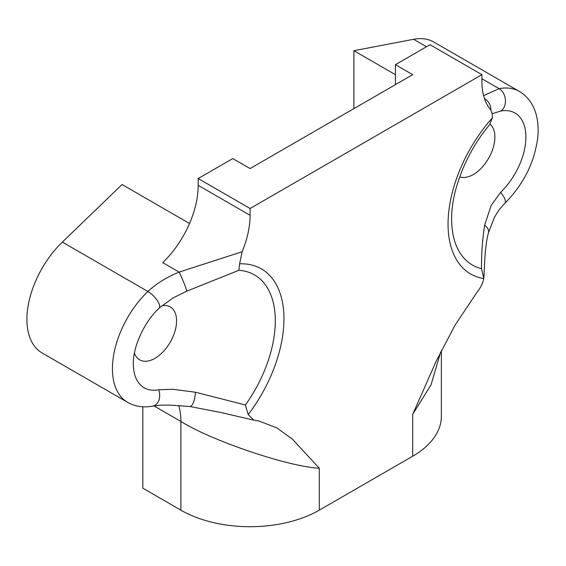 <?xml version="1.0" encoding="UTF-8"?>
<svg xmlns="http://www.w3.org/2000/svg" width="566" height="566" viewBox="0 0 566 566"><rect width="100%" height="100%" fill="white"/><g stroke="black" fill="none" stroke-linecap="round" stroke-linejoin="round"><path stroke-width="0.85" d="M159.096 308.159C144.082 322.068 132.854 347.269 133.314 363.754A52.518 30.316 120 0 0 158.664 389.783L172.807 389.281L195.369 392.21L245.403 404.98A100.401 57.965 120 0 0 238.838 270.307L186.738 291.172L172.807 298.077L159.096 308.159A12.233 4.457 46.1 0 0 157.199 300.405A12.233 4.457 46.1 0 0 147.86 291.462C156.711 283.368 167.147 276.916 179.167 272.105L242.163 251.721L239.602 263.813A109.047 62.96 -60 0 1 283.792 313.246A109.047 62.96 -60 0 1 248.191 414.609L253.731 420.128L258.832 420.984L276.866 427.889L292.41 439.159L319.288 468.245C288.151 466.646 212.031 440.914 180.887 421.458L153.945 405.9M134.411 353.071A30.585 17.659 120 0 0 139.646 359.849A30.585 17.659 120 0 0 154.942 358.335A30.585 17.659 120 0 0 174.915 331.386A30.585 17.659 120 0 0 170.232 306.878A30.585 17.659 120 0 0 161.791 305.725M440.709 351.925L431.023 384.873L412.713 414.312L436.046 361.525L454.894 325.386L477.478 291.547C480.711 287.578 482.826 283.255 483.817 278.571A109.047 62.96 -60 0 1 448.208 218.32A109.047 62.96 -60 0 1 492.399 117.862L489.42 125.022C466.441 152.042 451.265 190.671 451.64 219.07A100.401 57.965 120 0 0 481.532 268.652C481.369 254.127 482.409 239.637 484.659 225.19L491.125 205.5L500.556 192.398A52.518 30.316 120 0 0 525.906 137.099A52.518 30.316 120 0 0 500.556 111.07L492.13 113.759M459.698 176.861A30.585 17.659 120 0 0 473.261 174.554A30.585 17.659 120 0 0 492.774 149.077A30.585 17.659 120 0 0 490.078 124.173M186.738 291.172A12.233 0.764 -113 0 0 184.268 283.715A12.233 0.764 -113 0 0 179.167 272.105L162.76 262.631A73.396 42.379 120 0 0 198.192 185.344L198.192 178.545L250.087 208.507L250.087 215.306A73.396 42.379 -60 0 1 242.163 251.721M198.192 178.545L232.789 158.572L250.087 168.555L412.713 74.67L395.415 64.68L430.011 44.707L481.914 74.67L250.087 208.507M395.415 84.659L395.415 64.68M492.399 117.862C492.519 113.95 491.663 110.908 489.838 108.722A73.396 42.379 -60 0 1 481.914 81.469L481.914 74.67M142.83 406.798L142.83 488.182L180.887 510.157L180.887 421.458A73.396 42.379 120 0 0 178.707 405.511M319.288 468.245L319.288 510.157L412.713 456.224L412.713 414.312M441.374 350.587L441.374 416.272A97.861 56.501 180 0 1 412.713 456.224M319.288 510.157A97.861 56.501 180 0 1 180.887 510.157M483.597 95.64L499.12 88.664A73.396 42.379 -60 0 1 519.355 91.437L433.839 42.068A73.396 42.379 120 0 0 413.612 39.295L426.495 46.73M353.892 108.63L353.892 50.699L413.612 39.295M353.892 50.699L395.415 74.67M195.369 392.21A12.233 4.096 -84 0 1 189.851 406.494L169.234 405.072L160.461 405.206L152.905 406.084C143.608 407.838 135.182 406.593 127.633 402.348L42.117 352.979A73.396 42.379 -60 0 1 62.352 242.092L122.072 184.537L189.532 223.485M490.835 110.229A12.233 11.171 -137.3 0 0 484.461 98.541M500.556 192.398A12.233 4.457 -133.9 0 1 504.865 203.251L499.162 209.71L494.486 217.181L488.437 232.81A12.233 7.436 -164.1 0 0 484.659 225.19M481.532 268.652L483.817 278.571M245.403 404.98L248.191 414.609M238.838 270.307L239.602 263.813M198.192 185.344L250.087 215.306M481.914 78.731L499.12 88.664A12.233 8.936 79.2 0 1 505.424 100.104A12.233 8.936 79.2 0 1 500.556 111.07M62.352 242.092L147.86 291.462A73.396 42.379 -60 0 0 127.633 402.348M152.905 406.084A12.233 8.936 -100.8 0 0 158.664 389.783M504.865 203.251C523.409 184.53 534.354 162.803 537.7 138.054C538.62 129.522 538.103 121.669 536.165 114.481C533.271 104.087 527.675 96.411 519.355 91.437M488.437 232.81C484.517 247.101 484.475 270.01 483.902 277.517M189.851 406.494L220.938 412.522L253.731 420.128"/></g></svg>

